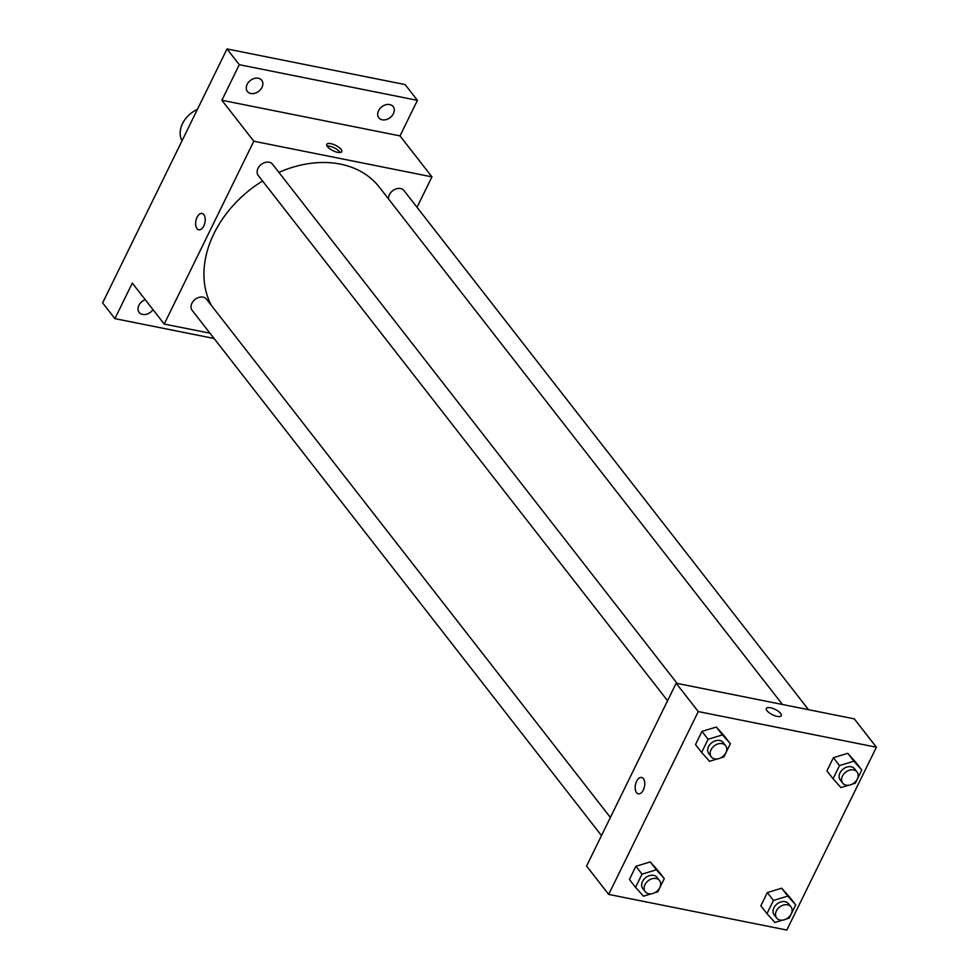 <?xml version="1.0" encoding="UTF-8"?>
<svg xmlns="http://www.w3.org/2000/svg" width="979" height="979" viewBox="0 0 979 979"><rect width="100%" height="100%" fill="white"/><g stroke="black" fill="none" stroke-linecap="round" stroke-linejoin="round"><path stroke-width="1.47" d="M197.428 109.367A24.23 18.222 142.1 0 0 182.057 140.731M214.095 338.489L114.898 318.64L102.611 302.89L227.018 48.95L405.147 84.586L417.421 100.347L400.007 135.897L221.878 100.262L239.292 64.7L227.018 48.95M114.898 318.64L132.312 283.09L164.227 324.061L253.806 141.221L221.878 100.262M203.84 214.621A8.334 4.614 101.3 0 1 204.476 224.289A8.334 4.614 101.3 0 1 198.786 229.784A8.334 4.614 101.3 0 1 195.898 220.703A8.334 4.614 101.3 0 1 202.053 213.446A8.334 4.614 101.3 0 1 203.84 214.621M247.136 84.402A9.092 6.829 -37.9 0 1 254.295 78.479A9.092 6.829 -37.9 0 1 261.736 80.302A9.092 6.829 -37.9 0 1 261.98 87.364A9.092 6.829 -37.9 0 1 254.834 93.286A9.092 6.829 -37.9 0 1 247.393 91.475A9.092 6.829 -37.9 0 1 247.136 84.402M378.567 110.688A9.092 6.829 -37.9 0 1 385.714 104.777A9.092 6.829 -37.9 0 1 393.154 106.589A9.092 6.829 -37.9 0 1 393.411 113.662A9.092 6.829 -37.9 0 1 386.252 119.585A9.092 6.829 -37.9 0 1 378.812 117.761A9.092 6.829 -37.9 0 1 378.567 110.688M239.292 64.7L417.421 100.347M253.806 141.221L431.935 176.856L400.007 135.897M431.935 176.856L417.03 207.291M152.981 309.621A9.092 6.829 -37.9 0 1 139.165 312.399A9.092 6.829 -37.9 0 1 138.908 305.326A9.092 6.829 -37.9 0 1 145.235 299.684M782.454 704.488L379.314 187.148A102.991 77.427 142.1 0 0 340.374 164.117A102.991 77.427 142.1 0 0 278.893 172.377M262.556 180.98A102.991 77.427 142.1 0 0 211.525 305.619M209.983 333.203L164.227 324.061M677.113 683.415L272.578 164.276A9.092 6.829 142.1 0 0 269.139 162.245A9.092 6.829 142.1 0 0 259.349 166.283A9.092 6.829 142.1 0 0 258.248 175.449L667.568 700.731M610.382 817.465L206.496 299.17A9.092 6.829 142.1 0 0 203.057 297.139A9.092 6.829 142.1 0 0 193.267 301.177A9.092 6.829 142.1 0 0 192.165 310.343L601.498 835.625M388.565 199.018A9.092 6.829 -37.9 0 1 394.243 189.718A9.092 6.829 -37.9 0 1 403.997 190.575L808.532 709.702M337.645 152.345A8.334 2.986 -153.9 0 1 329.727 148.747A8.334 2.986 -153.9 0 1 326.79 144.341A8.334 2.986 -153.9 0 1 335.589 145.333A8.334 2.986 -153.9 0 1 341.757 151.672A8.334 2.986 -153.9 0 1 337.645 152.345M327.072 146.067A8.334 2.986 -153.9 0 1 334.328 147.89A8.334 2.986 -153.9 0 1 340.215 152.516M198.786 229.784A8.334 4.614 101.3 0 1 195.91 220.703A8.334 4.614 101.3 0 1 202.066 213.446M586.58 866.048L676.159 683.22L854.288 718.855L876.389 747.222L786.81 930.05L608.681 894.414L586.58 866.048M608.681 894.414L698.26 711.574L676.159 683.22M643.387 778.684A8.334 4.614 101.3 0 1 644.011 788.352A8.334 4.614 101.3 0 1 638.332 793.834A8.334 4.614 101.3 0 1 635.444 784.754A8.334 4.614 101.3 0 1 641.6 777.497A8.334 4.614 101.3 0 1 643.387 778.684M760.842 905.771L767.303 892.579L781.67 888.21L789.563 897.033L781.67 888.21L767.303 892.579L760.842 905.771L766.973 913.652L773.447 900.46L787.801 896.091L795.707 904.914L789.245 918.106L785.953 919.11M695.506 744.591L701.967 731.399L716.334 727.03L724.227 735.853L716.334 727.03L701.967 731.399L695.506 744.591L701.637 752.472L708.098 739.28L722.465 734.899L730.371 743.734L723.909 756.926L720.605 757.93M698.26 711.574L876.389 747.222M629.424 879.485L635.885 866.293L650.252 861.924L658.145 870.747L650.252 861.924L635.885 866.293L629.424 879.485L635.555 887.366L642.016 874.161L656.383 869.793L664.288 878.616L657.827 891.82L654.523 892.824M826.925 770.889L833.386 757.685L847.753 753.316L855.646 762.139L847.753 753.316L833.386 757.685L826.925 770.889L833.056 778.758L839.529 765.566L853.884 761.197L861.789 770.02L855.328 783.212L852.036 784.216M777.191 716.395A8.334 2.986 -153.9 0 1 769.261 712.81A8.334 2.986 -153.9 0 1 766.337 708.404A8.334 2.986 -153.9 0 1 775.123 709.383A8.334 2.986 -153.9 0 1 781.291 715.735A8.334 2.986 -153.9 0 1 777.191 716.395M766.337 708.404A8.334 2.986 -153.9 0 1 775.123 709.383A8.334 2.986 -153.9 0 1 781.291 715.735M638.332 793.834A8.334 4.614 101.3 0 1 635.444 784.754A8.334 4.614 101.3 0 1 641.6 777.497M848.671 785.244L840.961 787.593L833.056 778.758M857.053 771.954L854.594 768.809A9.092 6.829 142.1 0 0 851.155 766.777A9.092 6.829 142.1 0 0 841.365 770.803A9.092 6.829 142.1 0 0 840.251 779.982L842.711 783.127A9.092 6.829 142.1 0 0 854.08 782.931A9.092 6.829 142.1 0 0 857.053 771.954A9.092 6.829 142.1 0 0 853.615 769.922A9.092 6.829 142.1 0 0 843.825 773.961A9.092 6.829 142.1 0 0 842.711 783.127M839.529 765.566L833.386 757.685M853.884 761.197L847.753 753.316M861.789 770.02L855.646 762.139M782.588 920.138L774.879 922.475L766.973 913.652M790.971 906.848L788.511 903.703A9.092 6.829 142.1 0 0 785.072 901.671A9.092 6.829 142.1 0 0 775.282 905.697A9.092 6.829 142.1 0 0 774.169 914.875L776.628 918.021A9.092 6.829 142.1 0 0 787.997 917.825A9.092 6.829 142.1 0 0 790.971 906.848A9.092 6.829 142.1 0 0 787.532 904.816A9.092 6.829 142.1 0 0 777.742 908.855A9.092 6.829 142.1 0 0 776.628 918.021M773.447 900.46L767.303 892.579M787.801 896.091L781.67 888.21M795.707 904.914L789.563 897.033M717.252 758.945L709.542 761.295L701.637 752.472M725.623 745.668L723.175 742.51A9.092 6.829 142.1 0 0 719.736 740.479A9.092 6.829 142.1 0 0 709.946 744.517A9.092 6.829 142.1 0 0 708.833 753.683L711.292 756.84A9.092 6.829 142.1 0 0 722.661 756.645A9.092 6.829 142.1 0 0 725.623 745.668A9.092 6.829 142.1 0 0 722.196 743.636A9.092 6.829 142.1 0 0 712.406 747.662A9.092 6.829 142.1 0 0 711.292 756.84M708.098 739.28L701.967 731.399M722.465 734.899L716.334 727.03M730.371 743.734L724.227 735.853M651.17 893.839L643.46 896.189L635.555 887.366M659.552 880.562L657.093 877.404A9.092 6.829 142.1 0 0 653.654 875.373A9.092 6.829 142.1 0 0 643.864 879.411A9.092 6.829 142.1 0 0 642.75 888.577L645.21 891.722A9.092 6.829 142.1 0 0 656.579 891.526A9.092 6.829 142.1 0 0 659.552 880.562A9.092 6.829 142.1 0 0 656.114 878.518A9.092 6.829 142.1 0 0 646.324 882.556A9.092 6.829 142.1 0 0 645.21 891.722M642.016 874.161L635.885 866.293M656.383 869.793L650.252 861.924M664.288 878.616L658.145 870.747"/></g></svg>

